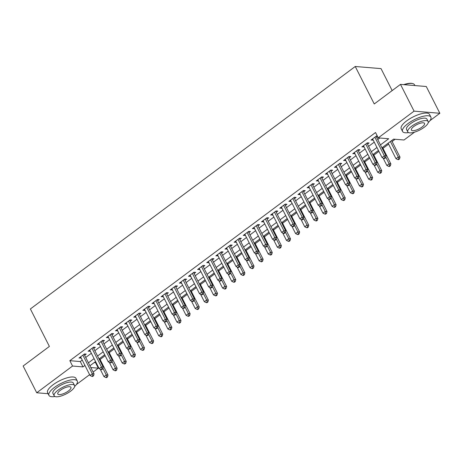 <?xml version="1.0" encoding="UTF-8"?>
<svg xmlns="http://www.w3.org/2000/svg" width="463" height="463" viewBox="0 0 463 463"><rect width="100%" height="100%" fill="white"/><g stroke="black" fill="none" stroke-linecap="round" stroke-linejoin="round"><path stroke-width="0.69" d="M392.155 90.557L381.026 68.617L355.243 66.493L30.379 308.954L49.385 346.422L23.15 366.007L36.727 392.769L72.546 366.036L82.999 366.899L84.949 365.446M355.243 66.493L374.254 103.961L400.489 84.382L426.273 86.506L439.85 113.273L429.965 120.646M414.57 132.14L404.031 140L393.579 139.143L381.946 147.824M94.064 362.679L96.032 362.494M100.089 359.473L105.159 355.688M109.21 352.661L114.286 348.876M118.337 345.849L123.413 342.064M127.464 339.038L132.534 335.253M136.591 332.226L141.661 328.441M145.712 325.42L150.788 321.629M154.839 318.608L159.914 314.823M163.966 311.796L169.036 308.011M173.093 304.984L178.162 301.199M182.214 298.172L187.289 294.387M191.341 291.366L196.416 287.575M200.467 284.554L205.537 280.769M209.594 277.742L214.664 273.957M218.715 270.93L223.791 267.145M227.842 264.118L232.918 260.333M236.969 257.312L242.039 253.521M246.096 250.5L251.166 246.715M255.217 243.688L260.293 239.903M264.344 236.877L269.42 233.092M273.471 230.065L278.541 226.28M282.598 223.259L287.668 219.468M291.725 216.447L296.795 212.662M300.846 209.635L305.921 205.85M309.973 202.823L315.043 199.038M319.1 196.011L324.169 192.226M328.226 189.205L333.296 185.414M337.348 182.393L342.423 178.608M346.474 175.581L351.544 171.796M355.601 168.769L360.671 164.984M364.728 161.957L369.798 158.172M373.849 155.151L378.925 151.36M382.976 148.339L388.607 144.132M392.103 141.528L395.13 139.27M95.615 362.813L98.33 368.16L93.115 372.055M89.625 374.66L76.354 384.562M84.607 355.283L86.205 354.091L84.463 353.952L78.988 358.038L81.118 357.893M93.734 348.477L95.332 347.285L93.59 347.14L88.115 351.226L90.244 351.081M102.861 341.665L104.459 340.473L102.717 340.328L97.242 344.414L99.366 344.269M111.988 334.853L113.585 333.661L111.843 333.516L106.363 337.602L108.492 337.458M121.109 328.041L122.707 326.849L120.965 326.704L115.49 330.79L117.619 330.651M130.236 321.229L131.833 320.037L130.091 319.898L124.616 323.984L126.746 323.84M139.363 314.423L140.96 313.231L139.218 313.086L133.743 317.172L135.867 317.028M148.49 307.611L150.087 306.419L148.345 306.275L142.864 310.36L144.994 310.216M157.611 300.8L159.208 299.607L157.466 299.463L151.991 303.549L154.121 303.404M166.738 293.988L168.335 292.795L166.593 292.651L161.118 296.737L163.248 296.592M175.865 287.176L177.462 285.984L175.72 285.845L170.245 289.931L172.369 289.786M184.992 280.37L186.589 279.177L184.847 279.033L179.372 283.119L181.496 282.974M194.113 273.558L195.71 272.366L193.968 272.221L188.493 276.307L190.623 276.162M203.24 266.746L204.837 265.554L203.095 265.409L197.62 269.495L199.75 269.35M212.367 259.934L213.964 258.742L212.222 258.597L206.747 262.683L208.877 262.538M221.493 253.122L223.091 251.93L221.349 251.791L215.874 255.877L217.998 255.732M230.615 246.31L232.212 245.124L230.47 244.979L224.995 249.065L227.125 248.92M239.741 239.504L241.339 238.312L239.597 238.167L234.122 242.253L236.252 242.108M248.868 232.692L250.466 231.5L248.724 231.355L243.249 235.441L245.378 235.297M257.995 225.88L259.593 224.688L257.85 224.543L252.376 228.629L254.5 228.485M267.116 219.068L268.714 217.876L266.972 217.737L261.497 221.823L263.626 221.679M276.243 212.257L277.841 211.07L276.098 210.925L270.623 215.011L272.753 214.867M285.37 205.45L286.967 204.258L285.225 204.114L279.75 208.2L281.88 208.055M294.497 198.639L296.094 197.446L294.352 197.302L288.877 201.388L291.001 201.243M303.618 191.827L305.215 190.634L303.473 190.49L297.998 194.576L300.128 194.431M312.745 185.015L314.342 183.823L312.6 183.678L307.125 187.77L309.255 187.625M321.872 178.203L323.469 177.016L321.727 176.872L316.252 180.958L318.382 180.813M330.999 171.397L332.596 170.205L330.854 170.06L325.379 174.146L327.503 174.001M340.12 164.585L341.717 163.393L339.975 163.248L334.5 167.334L336.63 167.189M349.247 157.773L350.844 156.581L349.102 156.436L343.627 160.522L345.757 160.377M358.374 150.961L359.971 149.769L358.229 149.624L352.754 153.716L354.884 153.571M367.5 144.149L369.098 142.957L367.356 142.818L361.881 146.904L364.005 146.759M380.459 144.896L388.7 138.738L378.248 137.876L375.534 132.522L69.832 360.683L80.284 361.545L82.235 360.092M85.724 357.482L91.356 353.281M94.851 350.676L100.483 346.469M103.978 343.864L109.609 339.657M113.099 337.052L118.736 332.851M122.226 330.241L127.857 326.039M131.353 323.429L136.984 319.227M140.48 316.623L146.111 312.415M149.601 309.811L155.238 305.603M158.728 302.999L164.365 298.791M167.855 296.187L173.486 291.985M176.982 289.375L182.613 285.173M186.103 282.569L191.74 278.361M195.23 275.757L200.867 271.549M204.357 268.945L209.988 264.738M213.484 262.133L219.115 257.932M222.605 255.321L228.242 251.12M231.731 248.515L237.369 244.308M240.858 241.703L246.49 237.496M249.985 234.891L255.617 230.684M259.106 228.08L264.743 223.878M268.233 221.268L273.87 217.066M277.36 214.456L282.991 210.254M286.487 207.65L292.118 203.442M295.608 200.838L301.245 196.63M304.735 194.026L310.372 189.824M313.862 187.214L319.493 183.012M322.989 180.402L328.62 176.2M332.116 173.596L337.747 169.389M341.237 166.784L346.874 162.577M350.364 159.972L355.995 155.771M359.491 153.16L365.122 148.959M368.617 146.349L374.249 142.147M377.739 139.542L379.799 138.003M377.333 136.076L376.477 136.006L371.002 140.092L373.132 139.948M376.627 137.343L377.605 136.608M400.489 84.382L414.067 111.143L439.85 113.273M48.106 393.706L36.727 392.769M69.832 360.683L72.546 366.036M378.248 137.876L414.067 111.143M88.439 362.836L94.076 358.634M97.566 356.024L103.197 351.822M106.693 349.218L112.324 345.01M115.819 342.406L121.451 338.198M124.941 335.594L130.578 331.392M134.067 328.782L139.699 324.58M143.194 321.97L148.826 317.768M152.321 315.164L157.952 310.957M161.442 308.352L167.079 304.145M170.569 301.54L176.206 297.339M179.696 294.728L185.327 290.527M188.823 287.917L194.454 283.715M197.944 281.11L203.581 276.903M207.071 274.299L212.708 270.091M216.198 267.487L221.829 263.285M225.325 260.675L230.956 256.473M234.446 253.863L240.083 249.661M243.573 247.057L249.21 242.849M252.7 240.245L258.331 236.037M261.826 233.433L267.458 229.231M270.948 226.621L276.585 222.419M280.074 219.809L285.712 215.608M289.201 213.003L294.833 208.796M298.328 206.191L303.959 201.984M307.449 199.379L313.086 195.178M316.576 192.567L322.213 188.366M325.703 185.756L331.334 181.554M334.83 178.95L340.461 174.742M343.957 172.138L349.588 167.93M353.078 165.326L358.715 161.118M362.205 158.514L367.836 154.312M371.332 151.702L376.963 147.5M90.829 367.547L98.33 368.16M378.45 150.434L372.819 154.636M369.324 157.241L363.692 161.448M360.202 164.052L354.565 168.26M351.076 170.864L345.444 175.066M341.949 177.676L336.317 181.878M332.822 184.488L327.191 188.69M323.701 191.294L318.064 195.502M314.574 198.106L308.943 202.314M305.447 204.918L299.816 209.12M296.32 211.73L290.689 215.932M287.199 218.542L281.562 222.744M278.072 225.348L272.441 229.555M268.945 232.16L263.314 236.367M259.818 238.972L254.187 243.173M250.697 245.784L245.06 249.985M241.57 252.595L235.933 256.797M232.443 259.402L226.812 263.609M223.316 266.213L217.685 270.421M214.195 273.025L208.558 277.233M205.068 279.837L199.431 284.039M195.942 286.649L190.31 290.851M186.815 293.455L181.183 297.663M177.694 300.267L172.057 304.475M168.567 307.079L162.93 311.286M159.44 313.891L153.809 318.093M150.313 320.703L144.682 324.904M141.192 327.509L135.555 331.716M132.065 334.321L126.428 338.528M122.938 341.133L117.307 345.34M113.811 347.945L108.18 352.146M104.69 354.756L99.053 358.958M95.563 361.568L89.926 365.77M80.284 361.545L82.999 366.899M372.217 139.189L372.744 140.237M363.09 146.001L363.623 147.049M353.964 152.807L354.496 153.855M344.837 159.619L345.369 160.667M335.716 166.431L336.242 167.479M326.589 173.243L327.121 174.291M317.462 180.055L317.994 181.102M308.335 186.861L308.867 187.909M299.214 193.673L299.74 194.72M290.087 200.485L290.619 201.532M280.96 207.297L281.492 208.344M271.833 214.109L272.366 215.156M262.712 220.915L263.239 221.962M253.585 227.727L254.118 228.774M244.458 234.538L244.991 235.586M235.331 241.35L235.864 242.398M226.204 248.162L226.737 249.21M217.083 254.968L217.616 256.016M207.956 261.78L208.489 262.828M198.83 268.592L199.362 269.64M189.703 275.404L190.235 276.452M180.582 282.216L181.114 283.263M171.455 289.028L171.987 290.07M162.328 295.834L162.86 296.881M153.201 302.646L153.733 303.693M144.08 309.458L144.606 310.505M134.953 316.27L135.485 317.317M125.826 323.081L126.358 324.123M116.699 329.887L117.232 330.935M107.578 336.699L108.105 337.747M98.451 343.511L98.984 344.559M89.324 350.323L89.857 351.371M80.197 357.135L80.73 358.183M374.88 137.198L384.331 155.828L382.05 157.53L372.599 138.9M376.106 136.284A1.267 1.059 -85.3 0 0 376.188 136.487L386.073 155.967L384.331 155.828L384.875 157.773L383.966 158.45L384.66 158.508L385.575 157.831L384.875 157.773M385.575 157.831L386.073 155.967M382.05 157.53L383.966 158.45M388.139 143.2L395.987 158.676L398.273 156.974L400.015 157.119L391.629 140.596M398.817 158.919L397.902 159.602L398.597 159.66L399.511 158.977L398.817 158.919L398.273 156.974L390.419 141.499M397.902 159.602L395.987 158.676M400.015 157.119L399.511 158.977M390.378 91.929A15.499 5.064 -26.9 0 1 391.657 90.922A15.499 5.064 -26.9 0 1 393.064 89.92M403.69 84.642A15.499 5.064 -26.9 0 1 412.336 83.479L412.799 83.6A15.875 5.186 153.1 0 0 404.251 84.688M414.894 85.568L414.483 84.758A15.875 5.186 153.1 0 0 412.799 83.6M428.258 122.602A15.875 5.186 153.1 0 0 430.885 117.093A15.875 5.186 153.1 0 0 408.013 123.557A15.875 5.186 153.1 0 0 402.567 131.457A15.875 5.186 153.1 0 0 408.563 132.592M430.885 117.093L429.525 114.413A15.875 5.186 153.1 0 0 406.659 120.878A15.875 5.186 153.1 0 0 401.207 128.778L402.567 131.457M407.781 131.909L406.531 129.443A11.43 3.733 -26.9 0 1 410.455 123.754A11.43 3.733 -26.9 0 1 426.921 119.101L428.171 121.566A11.43 3.733 153.1 0 0 411.7 126.22A11.43 3.733 153.1 0 0 407.781 131.909A11.43 3.733 153.1 0 0 424.247 127.256A11.43 3.733 153.1 0 0 428.171 121.566M413.934 126.405A7.367 2.408 153.1 0 0 411.404 130.068A7.367 2.408 153.1 0 0 422.013 127.07A7.367 2.408 153.1 0 0 424.542 123.401A7.367 2.408 153.1 0 0 413.934 126.405M36.762 355.844A15.499 5.064 -26.9 0 1 38.047 354.837A15.499 5.064 -26.9 0 1 39.453 353.836M74.647 386.518A15.875 5.186 153.1 0 0 77.275 381.008A15.875 5.186 153.1 0 0 54.402 387.473A15.875 5.186 153.1 0 0 48.951 395.373A15.875 5.186 153.1 0 0 54.952 396.507M77.275 381.008L75.915 378.329A15.875 5.186 153.1 0 0 53.042 384.794A15.875 5.186 153.1 0 0 47.596 392.699L48.951 395.373M54.165 395.824L52.921 393.365A11.43 3.733 -26.9 0 1 56.839 387.676A11.43 3.733 -26.9 0 1 73.304 383.017L74.555 385.482A11.43 3.733 153.1 0 0 58.089 390.135A11.43 3.733 153.1 0 0 54.165 395.824A11.43 3.733 153.1 0 0 70.631 391.171A11.43 3.733 153.1 0 0 74.555 385.482M60.323 390.321A7.367 2.408 153.1 0 0 57.794 393.984A7.367 2.408 153.1 0 0 68.402 390.986A7.367 2.408 153.1 0 0 70.932 387.317A7.367 2.408 153.1 0 0 60.323 390.321M365.758 144.01L375.209 162.635L372.923 164.342L363.478 145.712M366.98 143.096A1.267 1.059 -85.3 0 0 367.066 143.293L376.951 162.779L375.209 162.635L375.753 164.585L374.839 165.262L375.534 165.32L376.448 164.637L375.753 164.585M376.448 164.637L376.951 162.779M372.923 164.342L374.839 165.262M356.632 150.816L366.083 169.446L363.802 171.148L354.351 152.524M357.858 149.902A1.267 1.059 -85.3 0 0 357.94 150.105L367.825 169.591L366.083 169.446L366.627 171.391L365.712 172.074L366.412 172.132L367.321 171.449L366.627 171.391M367.321 171.449L367.825 169.591M363.802 171.148L365.712 172.074M347.505 157.628L356.956 176.258L354.675 177.96L345.224 159.33M348.732 156.714A1.267 1.059 -85.3 0 0 348.813 156.916L358.698 176.403L356.956 176.258L357.5 178.203L356.591 178.886L357.286 178.944L358.2 178.261L357.5 178.203M358.2 178.261L358.698 176.403M354.675 177.96L356.591 178.886M338.378 164.44L347.829 183.07L345.548 184.772L336.097 166.142M339.605 163.526A1.267 1.059 -85.3 0 0 339.686 163.728L349.571 183.215L347.829 183.07L348.373 185.015L347.464 185.698L348.159 185.756L349.073 185.073L348.373 185.015M349.073 185.073L349.571 183.215M345.548 184.772L347.464 185.698M383.075 158.022L386.865 165.488L389.146 163.786L390.888 163.931L382.502 147.408M389.69 165.731L388.775 166.414L389.476 166.472L390.384 165.789L389.69 165.731L389.146 163.786L385.766 157.125M388.775 166.414L386.865 165.488M390.888 163.931L390.384 165.789M373.948 164.834L377.739 172.3L380.019 170.598L381.761 170.737L373.381 154.22M380.563 172.543L379.648 173.226L380.349 173.278L381.257 172.601L380.563 172.543L380.019 170.598L376.639 163.931M379.648 173.226L377.739 172.3M381.761 170.737L381.257 172.601M364.827 171.646L368.612 179.112L370.892 177.404L372.634 177.549L364.254 161.026M371.436 179.355L370.527 180.032L371.222 180.09L372.136 179.412L371.436 179.355L370.892 177.404L367.512 170.743M370.527 180.032L368.612 179.112M372.634 177.549L372.136 179.412M355.7 178.458L359.485 185.918L361.771 184.216L363.513 184.361L355.127 167.838M362.315 186.161L361.4 186.844L362.095 186.902L363.009 186.219L362.315 186.161L361.771 184.216L358.385 177.555M361.4 186.844L359.485 185.918M363.513 184.361L363.009 186.219M329.257 171.252L338.708 189.882L336.422 191.584L326.976 172.954M330.478 170.338A1.267 1.059 -85.3 0 0 330.565 170.54L340.45 190.021L338.708 189.882L339.252 191.827L338.337 192.504L339.032 192.562L339.946 191.885L339.252 191.827M339.946 191.885L340.45 190.021M336.422 191.584L338.337 192.504M346.573 185.264L350.364 192.73L352.644 191.028L354.386 191.173L346 174.649M353.188 192.973L352.274 193.656L352.974 193.713L353.882 193.03L353.188 192.973L352.644 191.028L349.264 184.367M352.274 193.656L350.364 192.73M354.386 191.173L353.882 193.03M320.13 178.064L329.581 196.688L327.3 198.395L317.85 179.766M321.357 177.15A1.267 1.059 -85.3 0 0 321.438 177.346L331.323 196.833L329.581 196.688L330.125 198.639L329.21 199.316L329.911 199.374L330.819 198.691L330.125 198.639M330.819 198.691L331.323 196.833M327.3 198.395L329.21 199.316M337.446 192.076L341.237 199.541L343.517 197.84L345.259 197.985L336.879 181.461M344.061 199.784L343.147 200.467L343.847 200.525L344.756 199.842L344.061 199.784L343.517 197.84L340.137 191.178M343.147 200.467L341.237 199.541M345.259 197.985L344.756 199.842M311.003 184.87L320.454 203.5L318.174 205.202L308.723 186.577M312.23 183.956A1.267 1.059 -85.3 0 0 312.311 184.158L322.196 203.645L320.454 203.5L320.998 205.445L320.089 206.128L320.784 206.185L321.698 205.503L320.998 205.445M321.698 205.503L322.196 203.645M318.174 205.202L320.089 206.128M328.325 198.887L332.11 206.353L334.39 204.652L336.132 204.791L327.752 188.273M334.934 206.596L334.026 207.279L334.72 207.331L335.634 206.654L334.934 206.596L334.39 204.652L331.01 197.985M334.026 207.279L332.11 206.353M336.132 204.791L335.634 206.654M301.876 191.682L311.327 210.312L309.047 212.013L299.596 193.384M303.103 190.768A1.267 1.059 -85.3 0 0 303.184 190.97L313.069 210.457L311.327 210.312L311.871 212.257L310.962 212.939L311.657 212.997L312.571 212.314L311.871 212.257M312.571 212.314L313.069 210.457M309.047 212.013L310.962 212.939M319.198 205.699L322.983 213.165L325.263 211.458L327.005 211.603L318.625 195.085M325.813 213.408L324.899 214.085L325.593 214.143L326.508 213.466L325.813 213.408L325.263 211.458L321.883 204.796M324.899 214.085L322.983 213.165M327.005 211.603L326.508 213.466M292.755 198.494L302.206 217.124L299.92 218.825L290.475 200.195M293.976 197.579A1.267 1.059 -85.3 0 0 294.063 197.782L303.948 217.269L302.206 217.124L302.75 219.068L301.835 219.751L302.53 219.809L303.444 219.126L302.75 219.068M303.444 219.126L303.948 217.269M299.92 218.825L301.835 219.751M310.071 212.511L313.862 219.971L316.142 218.27L317.884 218.414L309.498 201.891M316.686 220.214L315.772 220.897L316.472 220.955L317.381 220.272L316.686 220.214L316.142 218.27L312.762 211.608M315.772 220.897L313.862 219.971M317.884 218.414L317.381 220.272M283.628 205.306L293.079 223.936L290.799 225.637L281.348 207.007M284.855 204.391A1.267 1.059 -85.3 0 0 284.936 204.594L294.821 224.075L293.079 223.936L293.623 225.88L292.709 226.557L293.409 226.615L294.318 225.938L293.623 225.88M294.318 225.938L294.821 224.075M290.799 225.637L292.709 226.557M300.944 219.317L304.735 226.783L307.015 225.082L308.757 225.226L300.377 208.703M307.559 227.026L306.645 227.709L307.345 227.767L308.254 227.084L307.559 227.026L307.015 225.082L303.635 218.42M306.645 227.709L304.735 226.783M308.757 225.226L308.254 227.084M274.501 212.118L283.952 230.742L281.672 232.449L272.221 213.819M275.728 211.203A1.267 1.059 -85.3 0 0 275.809 211.4L285.694 230.887L283.952 230.742L284.496 232.692L283.587 233.369L284.282 233.427L285.196 232.744L284.496 232.692M285.196 232.744L285.694 230.887M281.672 232.449L283.587 233.369M291.823 226.129L295.608 233.595L297.888 231.894L299.63 232.038L291.25 215.515M298.432 233.838L297.524 234.521L298.218 234.579L299.133 233.896L298.432 233.838L297.888 231.894L294.509 225.232M297.524 234.521L295.608 233.595M299.63 232.038L299.133 233.896M265.374 218.924L274.825 237.554L272.545 239.255L263.094 220.631M266.601 218.009A1.267 1.059 -85.3 0 0 266.682 218.212L276.567 237.698L274.825 237.554L275.369 239.498L274.461 240.181L275.155 240.239L276.07 239.556L275.369 239.498M276.07 239.556L276.567 237.698M272.545 239.255L274.461 240.181M282.696 232.941L286.481 240.407L288.762 238.705L290.504 238.85L282.123 222.327M289.311 240.65L288.397 241.333L289.091 241.385L290.006 240.708L289.311 240.65L288.762 238.705L285.382 232.044M288.397 241.333L286.481 240.407M290.504 238.85L290.006 240.708M256.253 225.736L265.704 244.366L263.418 246.067L253.967 227.437M257.474 224.821A1.267 1.059 -85.3 0 0 257.561 225.024L267.446 244.51L265.704 244.366L266.248 246.31L265.334 246.993L266.028 247.051L266.943 246.368L266.248 246.31M266.943 246.368L267.446 244.51M263.418 246.067L265.334 246.993M273.569 239.753L277.36 247.219L279.64 245.512L281.382 245.656L272.996 229.139M280.184 247.462L279.27 248.139L279.965 248.197L280.879 247.52L280.184 247.462L279.64 245.512L276.261 238.85M279.27 248.139L277.36 247.219M281.382 245.656L280.879 247.52M247.126 232.548L256.577 251.177L254.297 252.879L244.846 234.249M248.353 231.633A1.267 1.059 -85.3 0 0 248.434 231.836L258.319 251.322L256.577 251.177L257.121 253.122L256.207 253.805L256.907 253.863L257.816 253.18L257.121 253.122M257.816 253.18L258.319 251.322M254.297 252.879L256.207 253.805M264.442 246.565L268.233 254.025L270.514 252.323L272.256 252.468L263.875 235.945M271.058 254.268L270.143 254.951L270.843 255.009L271.752 254.326L271.058 254.268L270.514 252.323L267.134 245.662M270.143 254.951L268.233 254.025M272.256 252.468L271.752 254.326M237.999 239.359L247.45 257.989L245.17 259.691L235.719 241.061M239.226 238.445A1.267 1.059 -85.3 0 0 239.307 238.648L249.192 258.128L247.45 257.989L247.994 259.934L247.08 260.611L247.78 260.669L248.695 259.992L247.994 259.934M248.695 259.992L249.192 258.128M245.17 259.691L247.08 260.611M255.321 253.371L259.106 260.837L261.387 259.135L263.129 259.28L254.748 242.757M261.931 261.08L261.022 261.763L261.717 261.821L262.631 261.138L261.931 261.08L261.387 259.135L258.007 252.474M261.022 261.763L259.106 260.837M263.129 259.28L262.631 261.138M228.872 246.171L238.323 264.795L236.043 266.503L226.592 247.873M230.099 245.257A1.267 1.059 -85.3 0 0 230.18 245.459L240.066 264.94L238.323 264.795L238.867 266.746L237.959 267.423L238.653 267.481L239.568 266.804L238.867 266.746M239.568 266.804L240.066 264.94M236.043 266.503L237.959 267.423M246.194 260.183L249.979 267.649L252.26 265.947L254.002 266.092L245.621 249.569M252.804 267.892L251.895 268.575L252.59 268.633L253.504 267.95L252.804 267.892L252.26 265.947L248.88 259.286M251.895 268.575L249.979 267.649M254.002 266.092L253.504 267.95M219.751 252.977L229.202 271.607L226.916 273.309L217.465 254.685M220.973 252.063A1.267 1.059 -85.3 0 0 221.059 252.266L230.944 271.752L229.202 271.607L229.746 273.552L228.832 274.235L229.526 274.293L230.441 273.61L229.746 273.552M230.441 273.61L230.944 271.752M226.916 273.309L228.832 274.235M237.068 266.995L240.853 274.461L243.139 272.759L244.881 272.904L236.495 256.38M243.683 274.704L242.768 275.387L243.463 275.444L244.377 274.762L243.683 274.704L243.139 272.759L239.759 266.098M242.768 275.387L240.853 274.461M244.881 272.904L244.377 274.762M210.624 259.789L220.075 278.419L217.795 280.121L208.344 261.491M211.851 258.875A1.267 1.059 -85.3 0 0 211.932 259.077L221.818 278.564L220.075 278.419L220.619 280.364L219.705 281.047L220.405 281.105L221.314 280.422L220.619 280.364M221.314 280.422L221.818 278.564M217.795 280.121L219.705 281.047M227.941 273.807L231.731 281.272L234.012 279.571L235.754 279.71L227.374 263.192M234.556 281.516L233.641 282.193L234.342 282.251L235.25 281.573L234.556 281.516L234.012 279.571L230.632 272.904M233.641 282.193L231.731 281.272M235.754 279.71L235.25 281.573M201.498 266.601L210.949 285.231L208.668 286.933L199.217 268.303M202.725 265.687A1.267 1.059 -85.3 0 0 202.806 265.889L212.691 285.376L210.949 285.231L211.493 287.176L210.578 287.859L211.278 287.917L212.193 287.234L211.493 287.176M212.193 287.234L212.691 285.376M208.668 286.933L210.578 287.859M218.82 280.619L222.605 288.084L224.885 286.377L226.627 286.522L218.247 269.998M225.429 288.327L224.52 289.005L225.215 289.062L226.129 288.38L225.429 288.327L224.885 286.377L221.505 279.716M224.52 289.005L222.605 288.084M226.627 286.522L226.129 288.38M192.371 273.413L201.822 292.043L199.541 293.745L190.09 275.115M193.598 272.499A1.267 1.059 -85.3 0 0 193.679 272.701L203.564 292.182L201.822 292.043L202.366 293.988L201.457 294.665L202.152 294.723L203.066 294.046L202.366 293.988M203.066 294.046L203.564 292.182M199.541 293.745L201.457 294.665M209.693 287.425L213.478 294.89L215.758 293.189L217.5 293.334L209.12 276.81M216.302 295.134L215.393 295.816L216.088 295.874L217.002 295.191L216.302 295.134L215.758 293.189L212.378 286.528M215.393 295.816L213.478 294.89M217.5 293.334L217.002 295.191M183.25 280.225L192.701 298.849L190.415 300.556L180.964 281.926M184.471 279.311A1.267 1.059 -85.3 0 0 184.558 279.513L194.443 298.994L192.701 298.849L193.245 300.8L192.33 301.477L193.025 301.535L193.939 300.857L193.245 300.8M193.939 300.857L194.443 298.994M190.415 300.556L192.33 301.477M200.566 294.236L204.351 301.702L206.637 300.001L208.379 300.146L199.993 283.622M207.181 301.945L206.266 302.628L206.961 302.686L207.875 302.003L207.181 301.945L206.637 300.001L203.257 293.339M206.266 302.628L204.351 301.702M208.379 300.146L207.875 302.003M174.123 287.037L183.574 305.661L181.293 307.363L171.842 288.738M175.35 286.117A1.267 1.059 -85.3 0 0 175.431 286.319L185.316 305.806L183.574 305.661L184.118 307.606L183.203 308.289L183.904 308.346L184.812 307.663L184.118 307.606M184.812 307.663L185.316 305.806M181.293 307.363L183.203 308.289M191.439 301.048L195.23 308.514L197.51 306.813L199.252 306.957L190.872 290.434M198.054 308.757L197.14 309.44L197.84 309.498L198.749 308.815L198.054 308.757L197.51 306.813L194.13 300.151M197.14 309.44L195.23 308.514M199.252 306.957L198.749 308.815M164.996 293.843L174.447 312.473L172.167 314.174L162.716 295.55M166.223 292.929A1.267 1.059 -85.3 0 0 166.304 293.131L176.189 312.618L174.447 312.473L174.991 314.418L174.076 315.1L174.777 315.158L175.691 314.475L174.991 314.418M175.691 314.475L176.189 312.618M172.167 314.174L174.076 315.1M182.318 307.86L186.103 315.326L188.383 313.625L190.125 313.764L181.745 297.246M188.927 315.569L188.019 316.246L188.713 316.304L189.627 315.627L188.927 315.569L188.383 313.625L185.003 306.957M188.019 316.246L186.103 315.326M190.125 313.764L189.627 315.627M155.869 300.655L165.32 319.285L163.04 320.986L153.589 302.356M157.096 299.74A1.267 1.059 -85.3 0 0 157.177 299.943L167.062 319.429L165.32 319.285L165.864 321.229L164.955 321.912L165.65 321.97L166.564 321.287L165.864 321.229M166.564 321.287L167.062 319.429M163.04 320.986L164.955 321.912M173.191 314.672L176.976 322.138L179.256 320.431L180.998 320.575L172.618 304.052M179.8 322.381L178.892 323.058L179.586 323.116L180.501 322.433L179.8 322.381L179.256 320.431L175.876 313.769M178.892 323.058L176.976 322.138M180.998 320.575L180.501 322.433M146.748 307.467L156.199 326.097L153.913 327.798L144.462 309.168M147.969 306.552A1.267 1.059 -85.3 0 0 148.056 306.755L157.941 326.236L156.199 326.097L156.743 328.041L155.828 328.724L156.523 328.776L157.437 328.099L156.743 328.041M157.437 328.099L157.941 326.236M153.913 327.798L155.828 328.724M164.064 321.484L167.849 328.944L170.135 327.243L171.877 327.387L163.491 310.864M170.679 329.187L169.765 329.87L170.459 329.928L171.374 329.245L170.679 329.187L170.135 327.243L166.755 320.581M169.765 329.87L167.849 328.944M171.877 327.387L171.374 329.245M137.621 314.279L147.072 332.903L144.792 334.61L135.341 315.98M138.848 313.364A1.267 1.059 -85.3 0 0 138.929 313.567L148.814 333.047L147.072 332.903L147.616 334.853L146.702 335.53L147.402 335.588L148.31 334.911L147.616 334.853M148.31 334.911L148.814 333.047M144.792 334.61L146.702 335.53M154.937 328.29L158.728 335.756L161.008 334.055L162.75 334.199L154.37 317.676M161.552 335.999L160.638 336.682L161.338 336.74L162.247 336.057L161.552 335.999L161.008 334.055L157.628 327.393M160.638 336.682L158.728 335.756M162.75 334.199L162.247 336.057M128.494 321.09L137.945 339.715L135.665 341.416L126.214 322.792M129.721 320.176A1.267 1.059 -85.3 0 0 129.802 320.373L139.687 339.859L137.945 339.715L138.489 341.659L137.575 342.342L138.275 342.4L139.184 341.717L138.489 341.659M139.184 341.717L139.687 339.859M135.665 341.416L137.575 342.342M145.816 335.102L149.601 342.568L151.881 340.866L153.623 341.011L145.243 324.488M152.425 342.811L151.517 343.494L152.211 343.552L153.126 342.869L152.425 342.811L151.881 340.866L148.501 334.205M151.517 343.494L149.601 342.568M153.623 341.011L153.126 342.869M119.367 327.897L128.818 346.527L126.538 348.228L117.087 329.604M120.594 326.982A1.267 1.059 -85.3 0 0 120.675 327.185L130.56 346.671L128.818 346.527L129.362 348.471L128.454 349.154L129.148 349.212L130.062 348.529L129.362 348.471M130.062 348.529L130.56 346.671M126.538 348.228L128.454 349.154M136.689 341.914L140.474 349.38L142.754 347.678L144.497 347.817L136.116 331.3M143.298 349.623L142.39 350.3L143.084 350.358L143.999 349.681L143.298 349.623L142.754 347.678L139.375 341.011M142.39 350.3L140.474 349.38M144.497 347.817L143.999 349.681M110.246 334.708L119.697 353.338L117.411 355.04L107.96 336.41M111.467 333.794A1.267 1.059 -85.3 0 0 111.554 333.997L121.439 353.483L119.697 353.338L120.241 355.283L119.327 355.966L120.021 356.024L120.936 355.341L120.241 355.283M120.936 355.341L121.439 353.483M117.411 355.04L119.327 355.966M127.562 348.726L131.347 356.192L133.633 354.484L135.375 354.629L126.989 338.106M134.177 356.435L133.263 357.112L133.957 357.17L134.872 356.487L134.177 356.435L133.633 354.484L130.253 347.823M133.263 357.112L131.347 356.192M135.375 354.629L134.872 356.487M101.119 341.52L110.57 360.15L108.29 361.852L98.839 343.222M102.346 340.606A1.267 1.059 -85.3 0 0 102.427 340.809L112.312 360.289L110.57 360.15L111.114 362.095L110.2 362.778L110.9 362.83L111.809 362.153L111.114 362.095M111.809 362.153L112.312 360.289M108.29 361.852L110.2 362.778M118.435 355.538L122.226 362.998L124.506 361.296L126.249 361.441L117.868 344.918M125.051 363.241L124.136 363.924L124.836 363.982L125.745 363.299L125.051 363.241L124.506 361.296L121.127 354.635M124.136 363.924L122.226 362.998M126.249 361.441L125.745 363.299M91.992 348.332L101.443 366.956L99.163 368.664L89.712 350.034M93.219 347.418A1.267 1.059 -85.3 0 0 93.3 347.62L103.185 367.101L101.443 366.956L101.987 368.907L101.073 369.584L101.773 369.642L102.682 368.965L101.987 368.907M102.682 368.965L103.185 367.101M99.163 368.664L101.073 369.584M109.314 362.344L113.099 369.81L115.38 368.108L117.122 368.253L108.741 351.73M115.924 370.053L115.009 370.736L115.709 370.794L116.624 370.111L115.924 370.053L115.38 368.108L112 361.447M115.009 370.736L113.099 369.81M117.122 368.253L116.624 370.111M82.865 355.144L92.316 373.768L90.036 375.47L80.585 356.846M84.092 354.23A1.267 1.059 -85.3 0 0 84.173 354.426L94.058 373.913L92.316 373.768L92.86 375.713L91.952 376.396L92.646 376.454L93.561 375.771L92.86 375.713M93.561 375.771L94.058 373.913M90.036 375.47L91.952 376.396M100.187 369.156L103.972 376.622L106.253 374.92L107.995 375.065L99.614 358.541M106.797 376.865L105.888 377.548L106.583 377.605L107.497 376.923L106.797 376.865L106.253 374.92L102.873 368.259M105.888 377.548L103.972 376.622M107.995 375.065L107.497 376.923M375.875 136.458L376.188 136.487M366.748 143.27L367.066 143.293M357.621 150.081L357.94 150.105M348.494 156.893L348.813 156.916M339.373 163.699L339.686 163.728M330.246 170.511L330.565 170.54M321.119 177.323L321.438 177.346M311.993 184.135L312.311 184.158M302.871 190.947L303.184 190.97M293.745 197.753L294.063 197.782M284.618 204.565L284.936 204.594M275.491 211.377L275.809 211.4M266.37 218.189L266.682 218.212M257.243 225.001L257.561 225.024M248.116 231.807L248.434 231.836M238.989 238.619L239.307 238.648M229.862 245.431L230.18 245.459M220.741 252.242L221.059 252.266M211.614 259.054L211.932 259.077M202.487 265.86L202.806 265.889M193.36 272.672L193.679 272.701M184.239 279.484L184.558 279.513M175.112 286.296L175.431 286.319M165.986 293.108L166.304 293.131M156.859 299.914L157.177 299.943M147.738 306.726L148.056 306.755M138.611 313.538L138.929 313.567M129.484 320.35L129.802 320.373M120.357 327.162L120.675 327.185M111.236 333.968L111.554 333.997M102.109 340.78L102.427 340.809M92.982 347.591L93.3 347.62M83.855 354.403L84.173 354.426"/></g></svg>
